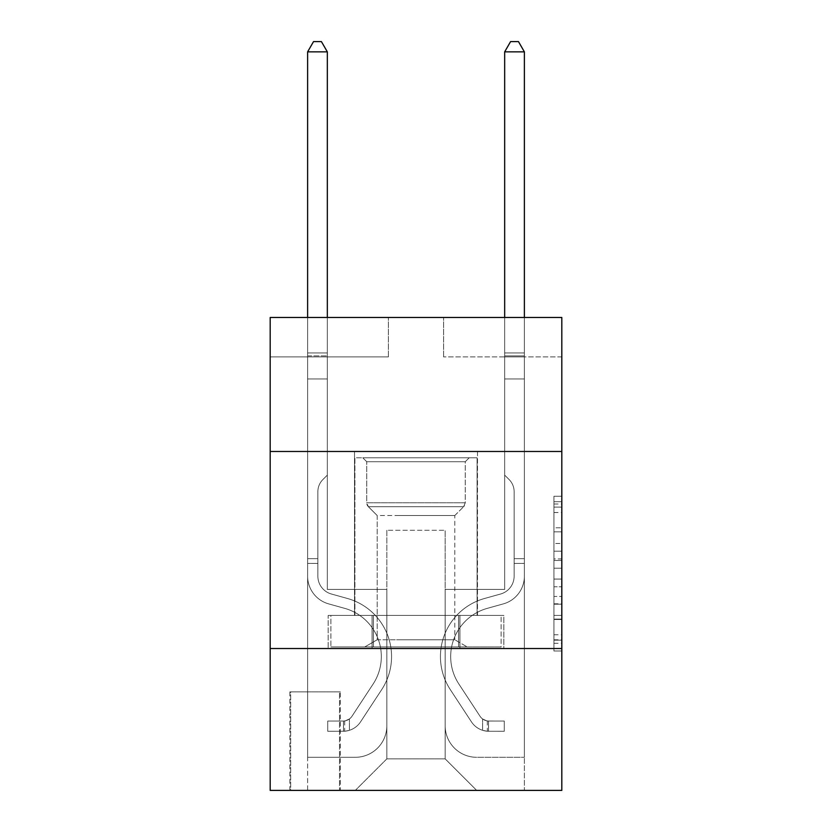 <?xml version="1.0" encoding="UTF-8"?>
<svg xmlns="http://www.w3.org/2000/svg" width="832" height="832" viewBox="0 0 832 832"><rect width="100%" height="100%" fill="white"/><g stroke="black" fill="none" stroke-linecap="round" stroke-linejoin="round"><path stroke-width="0.62" stroke-dasharray="4.16 3.12" d="M553.935 543.473L553.935 568.225L561.818 568.225L561.818 643.271L561.818 504.015L561.818 568.225L553.935 568.225L553.935 501.686L553.935 651.009L553.935 496.278L553.935 640.182L561.818 640.182L553.935 640.182L561.818 640.182L553.935 640.182L553.935 615.42L553.935 651.009L561.818 651.009L561.818 496.278L561.818 639.787L561.818 579.062L553.935 579.062L561.818 579.062L561.818 615.42L561.818 507.104L553.935 507.104L561.818 507.104L561.818 651.009L561.818 504.015L561.818 651.009L553.935 651.009L553.935 496.278L561.818 496.278L561.818 504.015L561.818 496.278L561.818 504.015L561.818 496.278L561.818 501.686L561.818 496.278L553.935 496.278L553.935 507.104L561.818 507.104L553.935 507.104L553.935 543.473L561.818 543.473M477.485 451.474L477.485 615.42L354.515 615.42L477.485 615.42L354.515 615.42L477.485 615.42L477.485 451.474L354.515 451.474L354.515 615.42L354.515 451.474L477.485 451.474M340.33 691.87L289.89 691.87L340.33 691.87L340.33 790.4L289.89 790.4L340.33 790.4M289.89 691.87L289.89 790.4M561.818 558.938L561.818 551.21L561.818 558.938L553.935 558.938L553.935 527.8L553.935 619.486L553.935 596.461L561.818 596.461L553.935 596.461L553.935 651.009L561.818 651.009L553.935 651.009L561.818 651.009L553.935 651.009L553.935 496.278L561.818 496.278L553.935 496.278L561.818 496.278L553.935 496.278L553.935 558.938L561.818 558.938M561.818 648.523L561.818 790.4L270.182 790.4L270.182 648.523L561.818 648.523L561.818 317.47L443.591 317.47L561.818 317.47L561.818 356.886L561.818 317.47L270.182 317.47L388.409 317.47L270.182 317.47L270.182 356.886L388.409 356.886L270.182 356.886L270.182 317.47L270.182 451.474L561.818 451.474L270.182 451.474L270.182 648.523L561.818 648.523L270.182 648.523M561.818 356.886L443.591 356.886L561.818 356.886M504.67 356.886L524.378 356.886L504.67 356.886L524.378 356.886L504.67 356.886L524.378 356.886L504.67 356.886L524.378 356.886L504.67 356.886L524.378 356.886L504.67 356.886L504.67 589.41L445.162 589.41L445.162 758.867L386.838 758.867L445.162 758.867L476.694 790.4L524.378 790.4L524.378 356.886L524.378 790.4L355.306 790.4L476.694 790.4L445.162 758.867L476.694 790.4L445.162 758.867L445.162 530.286L445.162 725.764A31.533 31.533 0 0 0 476.694 757.297L524.378 757.297L524.378 356.886L524.378 757.297L524.378 356.886L524.378 757.297L524.378 356.886L524.378 757.297L476.694 757.297A31.533 31.533 0 0 1 445.162 725.764A31.533 31.533 0 0 0 476.694 757.297A31.533 31.533 0 0 1 445.162 725.764A31.533 31.533 0 0 0 476.694 757.297A31.533 31.533 0 0 1 445.162 725.764A31.533 31.533 0 0 0 476.694 757.297A31.533 31.533 0 0 1 445.162 725.764L445.162 589.41L445.162 725.764L445.162 589.41L445.162 725.764L445.162 589.41L445.162 725.764L445.162 589.41L504.67 589.41L445.162 589.41L504.67 589.41L445.162 589.41L504.67 589.41L445.162 589.41L504.67 589.41L445.162 589.41L504.67 589.41L504.67 356.886M307.622 356.886L327.33 356.886L307.622 356.886L327.33 356.886L307.622 356.886L327.33 356.886L307.622 356.886L327.33 356.886L307.622 356.886L327.33 356.886L307.622 356.886L307.622 790.4L355.306 790.4L386.838 758.867L386.838 589.41L327.33 589.41L327.33 356.886L327.33 589.41L327.33 356.886L327.33 589.41L327.33 356.886L327.33 589.41L327.33 356.886L327.33 589.41L327.33 356.886L327.33 589.41L386.838 589.41L327.33 589.41L386.838 589.41L327.33 589.41L386.838 589.41L327.33 589.41L386.838 589.41L327.33 589.41L386.838 589.41L386.838 758.867L355.306 790.4L386.838 758.867L355.306 790.4L307.622 790.4L307.622 356.886L307.622 757.297L355.306 757.297A31.533 31.533 0 0 0 386.838 725.764L386.838 589.41L386.838 725.764A31.533 31.533 0 0 1 355.306 757.297A31.533 31.533 0 0 0 386.838 725.764A31.533 31.533 0 0 1 355.306 757.297A31.533 31.533 0 0 0 386.838 725.764A31.533 31.533 0 0 1 355.306 757.297A31.533 31.533 0 0 0 386.838 725.764A31.533 31.533 0 0 1 355.306 757.297L307.622 757.297L355.306 757.297L307.622 757.297L355.306 757.297L307.622 757.297L355.306 757.297L307.622 757.297L307.622 356.886M290.67 790.4L339.539 790.4L290.67 790.4L290.67 691.87L339.539 691.87L339.539 790.4L339.539 691.87L290.67 691.87L290.67 790.4M386.838 530.286L386.838 758.867L386.838 530.286L445.162 530.286L386.838 530.286M443.591 356.886L443.591 317.47L443.591 356.886M388.409 356.886L388.409 317.47L388.409 356.886M503.828 648.523L328.172 648.523L503.828 648.523L503.828 615.42L328.172 615.42L459.919 615.42L459.919 648.523L459.919 615.42L372.081 615.42L372.081 648.523L372.081 615.42L328.172 615.42L328.172 648.523L328.172 615.42L503.828 615.42L503.828 648.523M561.818 451.474L270.182 451.474M372.081 615.42L372.081 648.523L372.081 615.42M459.919 615.42L459.919 648.523L459.919 615.42M553.935 568.225L561.818 568.225L553.935 568.225M553.935 501.686L553.935 496.278L553.935 501.686L561.818 501.686L553.935 501.686M553.935 619.091L553.935 586.799L553.935 619.091L561.818 619.091L553.935 619.091M553.935 586.799L553.935 579.062L561.818 579.062L553.935 579.062L553.935 586.799L561.818 586.799L553.935 586.799M553.935 527.8L553.935 507.104L553.935 527.8L561.818 527.8L553.935 527.8M553.935 496.278L561.818 496.278L553.935 496.278L553.935 504.015L553.935 496.278L561.818 496.278M553.935 651.009L561.818 651.009L553.935 651.009L553.935 643.271L553.935 651.009M317.866 558.667L317.866 563.399L307.622 563.399L307.622 558.667L307.622 576.17L307.622 51.844L307.622 378.955L307.622 51.844L327.33 51.844L327.33 352.945L327.33 51.844L307.622 51.844L313.529 41.6L321.412 41.6L313.529 41.6L307.622 51.844L307.622 378.955L307.622 51.844L327.33 51.844L321.412 41.6L327.33 51.844L327.33 378.955L307.622 378.955L327.33 378.955L327.33 475.114L322.889 479.554A17.129 17.129 -23.4 0 0 317.866 491.67A17.129 17.129 156.6 0 1 322.889 479.554L327.33 475.114L327.33 51.844L307.622 51.844L313.529 41.6L321.412 41.6L313.529 41.6L307.622 51.844L307.622 576.17A28.766 28.766 -23.4 0 0 328.671 603.886A28.766 28.766 156.6 0 1 307.622 576.17L307.622 378.955L327.33 378.955L327.33 475.114L322.889 479.554A17.129 17.129 -23.4 0 0 317.866 491.67A17.129 17.129 156.6 0 1 322.889 479.554L327.33 475.114L327.33 378.955L307.622 378.955L307.622 576.17A28.766 28.766 -23.4 0 0 328.671 603.886A28.766 28.766 156.6 0 1 307.622 576.17L307.622 378.955L327.33 378.955L327.33 355.888L327.33 475.114L322.889 479.554A17.129 17.129 -23.4 0 0 317.866 491.67A17.129 17.129 156.6 0 1 322.889 479.554L327.33 475.114L327.33 378.955L307.622 378.955L307.622 576.17A28.766 28.766 -23.4 0 0 328.671 603.886A28.766 28.766 156.6 0 1 307.622 576.17L307.622 378.955L327.33 378.955L327.33 352.945L327.33 475.114L322.889 479.554A17.129 17.129 -23.4 0 0 317.866 491.67A17.129 17.129 156.6 0 1 322.889 479.554L327.33 475.114L327.33 378.955L307.622 378.955L307.622 576.17A28.766 28.766 -23.4 0 0 328.671 603.886L344.708 608.358L328.671 603.886A28.766 28.766 156.6 0 1 307.622 576.17L307.622 378.955L327.33 378.955L327.33 51.844L321.412 41.6L327.33 51.844L327.33 475.114L322.889 479.554A17.129 17.129 -23.4 0 0 317.866 491.67A17.129 17.129 156.6 0 1 322.889 479.554L327.33 475.114L327.33 378.955L307.622 378.955L307.622 576.17L307.622 563.399L317.866 563.399L317.866 558.667L307.622 558.667L317.866 558.667L317.866 576.17L317.866 491.67L317.866 576.17A18.522 18.522 -23.4 0 0 331.417 594.017A18.522 18.522 156.6 0 1 317.866 576.17L317.866 491.67L317.866 576.17L317.866 558.667L307.622 558.667L317.866 558.667L317.866 576.17A18.522 18.522 -23.4 0 0 331.417 594.017A18.522 18.522 156.6 0 1 317.866 576.17L317.866 491.67L317.866 576.17A18.522 18.522 -23.4 0 0 331.417 594.017A18.522 18.522 156.6 0 1 317.866 576.17L317.866 491.67L317.866 576.17L317.866 558.667L307.622 558.667M343.481 731.276A20.883 20.883 -23.4 0 0 360.558 721.854L381.68 689.645A60.299 60.299 -23.4 0 0 347.454 598.489L331.417 594.017A18.522 18.522 156.6 0 1 317.866 576.17A18.522 18.522 -23.4 0 0 331.417 594.017A18.522 18.522 156.6 0 1 317.866 576.17L317.866 491.67L317.866 576.17A18.522 18.522 -23.4 0 0 331.417 594.017A18.522 18.522 156.6 0 1 317.866 576.17A18.522 18.522 156.6 0 0 331.417 594.017L347.454 598.489L331.417 594.017A18.522 18.522 156.6 0 1 317.866 576.17A18.522 18.522 156.6 0 0 331.417 594.017L347.454 598.489A60.299 60.299 156.6 0 1 381.68 689.645A60.299 60.299 -23.4 0 0 347.454 598.489L331.417 594.017A18.522 18.522 156.6 0 1 317.866 576.17A18.522 18.522 156.6 0 0 331.417 594.017A18.522 18.522 156.6 0 1 317.866 576.17A18.522 18.522 156.6 0 0 331.417 594.017L347.454 598.489L331.417 594.017A18.522 18.522 156.6 0 1 317.866 576.17A18.522 18.522 156.6 0 0 331.417 594.017L347.454 598.489A60.299 60.299 156.6 0 1 381.68 689.645A60.299 60.299 -23.4 0 0 347.454 598.489L331.417 594.017L347.454 598.489A60.299 60.299 156.6 0 1 381.68 689.645L360.558 721.854L381.68 689.645A60.299 60.299 -23.4 0 0 347.454 598.489L331.417 594.017L347.454 598.489A60.299 60.299 156.6 0 1 381.68 689.645A60.299 60.299 -23.4 0 0 347.454 598.489L331.417 594.017L347.454 598.489A60.299 60.299 156.6 0 1 381.68 689.645A60.299 60.299 -23.4 0 0 347.454 598.489A60.299 60.299 -23.4 0 1 381.68 689.645L360.558 721.854L381.68 689.645A60.299 60.299 -23.4 0 0 347.454 598.489A60.299 60.299 -23.4 0 1 381.68 689.645L360.558 721.854A20.883 20.883 156.6 0 1 349.398 730.309A20.883 20.883 -23.4 0 0 360.558 721.854L381.68 689.645A60.299 60.299 -23.4 0 0 347.454 598.489A60.299 60.299 -23.4 0 1 381.68 689.645A60.299 60.299 -23.4 0 0 347.454 598.489A60.299 60.299 -23.4 0 1 381.68 689.645L360.558 721.854L381.68 689.645A60.299 60.299 -23.4 0 0 347.454 598.489A60.299 60.299 -23.4 0 1 381.68 689.645L360.558 721.854A20.883 20.883 156.6 0 1 349.398 730.309C343.325 731.598 343.325 731.598 349.398 730.309C343.325 731.598 343.325 731.598 349.398 730.309A20.883 20.883 -23.4 0 0 360.558 721.854L381.68 689.645L360.558 721.854A20.883 20.883 156.6 0 1 349.398 730.309C343.325 731.598 343.325 731.598 349.398 730.309C343.325 731.598 343.325 731.598 349.398 730.309A20.883 20.883 -23.4 0 0 360.558 721.854L381.68 689.645L360.558 721.854A20.883 20.883 156.6 0 1 349.398 730.309C343.325 731.598 343.325 731.598 349.398 730.309C343.325 731.598 343.325 731.598 349.398 730.309A20.883 20.883 -23.4 0 0 360.558 721.854L381.68 689.645L360.558 721.854A20.883 20.883 156.6 0 1 349.398 730.309C343.325 731.598 343.325 731.598 349.398 730.309C343.325 731.598 343.325 731.598 349.398 730.309A20.883 20.883 -23.4 0 0 360.558 721.854A20.883 20.883 -23.4 0 1 343.481 731.276L343.481 721.032A10.639 10.639 -23.4 0 0 351.988 716.238L373.121 684.029A50.055 50.055 -23.4 0 0 344.708 608.358L328.671 603.886A28.766 28.766 156.6 0 1 307.622 576.17A28.766 28.766 -23.4 0 0 328.671 603.886A28.766 28.766 156.6 0 1 307.622 576.17A28.766 28.766 156.6 0 0 328.671 603.886L344.708 608.358A50.055 50.055 156.6 0 1 373.121 684.029A50.055 50.055 -23.4 0 0 344.708 608.358L328.671 603.886A28.766 28.766 156.6 0 1 307.622 576.17A28.766 28.766 156.6 0 0 328.671 603.886L344.708 608.358L328.671 603.886A28.766 28.766 156.6 0 1 307.622 576.17A28.766 28.766 156.6 0 0 328.671 603.886A28.766 28.766 156.6 0 1 307.622 576.17A28.766 28.766 156.6 0 0 328.671 603.886L344.708 608.358L328.671 603.886A28.766 28.766 156.6 0 1 307.622 576.17A28.766 28.766 156.6 0 0 328.671 603.886L344.708 608.358A50.055 50.055 156.6 0 1 373.121 684.029A50.055 50.055 -23.4 0 0 344.708 608.358L328.671 603.886L344.708 608.358A50.055 50.055 156.6 0 1 373.121 684.029L351.988 716.238L373.121 684.029A50.055 50.055 -23.4 0 0 344.708 608.358L328.671 603.886L344.708 608.358A50.055 50.055 156.6 0 1 373.121 684.029A50.055 50.055 -23.4 0 0 344.708 608.358L328.671 603.886L344.708 608.358A50.055 50.055 156.6 0 1 373.121 684.029A50.055 50.055 -23.4 0 0 344.708 608.358A50.055 50.055 -23.4 0 1 373.121 684.029L351.988 716.238L373.121 684.029A50.055 50.055 -23.4 0 0 344.708 608.358A50.055 50.055 -23.4 0 1 373.121 684.029L351.988 716.238A10.639 10.639 156.6 0 1 349.398 718.973C343.429 721.708 343.429 721.708 349.398 718.973C343.429 721.708 343.429 721.708 349.398 718.973A10.639 10.639 -23.4 0 0 351.988 716.238L373.121 684.029A50.055 50.055 -23.4 0 0 344.708 608.358A50.055 50.055 -23.4 0 1 373.121 684.029A50.055 50.055 -23.4 0 0 344.708 608.358A50.055 50.055 -23.4 0 1 373.121 684.029L351.988 716.238L373.121 684.029A50.055 50.055 -23.4 0 0 344.708 608.358A50.055 50.055 -23.4 0 1 373.121 684.029L351.988 716.238A10.639 10.639 156.6 0 1 349.398 718.973C343.429 721.708 343.429 721.708 349.398 718.973C343.429 721.708 343.429 721.708 349.398 718.973A10.639 10.639 -23.4 0 0 351.988 716.238L373.121 684.029L351.988 716.238A10.639 10.639 156.6 0 1 349.398 718.973C343.429 721.708 343.429 721.708 349.398 718.973C343.429 721.708 343.429 721.708 349.398 718.973A10.639 10.639 -23.4 0 0 351.988 716.238L373.121 684.029L351.988 716.238A10.639 10.639 156.6 0 1 349.398 718.973C343.429 721.708 343.429 721.708 349.398 718.973C343.429 721.708 343.429 721.708 349.398 718.973A10.639 10.639 -23.4 0 0 351.988 716.238L373.121 684.029L351.988 716.238A10.639 10.639 156.6 0 1 349.398 718.973C343.429 721.708 343.429 721.708 349.398 718.973C343.429 721.708 343.429 721.708 349.398 718.973A10.639 10.639 -23.4 0 0 351.988 716.238A10.639 10.639 -23.4 0 1 343.481 721.032L343.481 731.276L327.725 731.286L343.481 731.276A20.883 20.883 -23.4 0 0 360.558 721.854A20.883 20.883 -23.4 0 1 343.481 731.276L343.481 721.032L327.725 721.042L343.481 721.032A10.639 10.639 -23.4 0 0 351.988 716.238A10.639 10.639 -23.4 0 1 343.481 721.032L343.481 731.276L327.725 731.286L327.725 721.042L327.725 731.286L343.481 731.276A20.883 20.883 -23.4 0 0 360.558 721.854A20.883 20.883 -23.4 0 1 343.481 731.276L343.481 721.032L327.725 721.042L343.481 721.032A10.639 10.639 -23.4 0 0 351.988 716.238A10.639 10.639 -23.4 0 1 343.481 721.032L343.481 731.276L327.725 731.286L327.725 721.042L327.725 731.286L343.481 731.276A20.883 20.883 -23.4 0 0 360.558 721.854A20.883 20.883 -23.4 0 1 343.481 731.276L343.481 721.032L327.725 721.042L343.481 721.032A10.639 10.639 -23.4 0 0 351.988 716.238A10.639 10.639 -23.4 0 1 343.481 721.032L343.481 731.276L327.725 731.286L327.725 721.042L327.725 731.286L343.481 731.276A20.883 20.883 -23.4 0 0 360.558 721.854A20.883 20.883 -23.4 0 1 343.481 731.276L343.481 721.032L327.725 721.042L343.481 721.032A10.639 10.639 -23.4 0 0 351.988 716.238A10.639 10.639 -23.4 0 1 343.481 721.032L343.481 731.276L327.725 731.286L327.725 721.042L327.725 731.286L343.481 731.276M514.134 558.667L514.134 563.399L524.378 563.399L524.378 558.667L524.378 576.17L524.378 51.844L524.378 378.955L524.378 51.844L504.67 51.844L504.67 352.945L504.67 51.844L524.378 51.844L518.471 41.6L510.588 41.6L518.471 41.6L524.378 51.844L524.378 378.955L524.378 51.844L504.67 51.844L510.588 41.6L504.67 51.844L504.67 378.955L524.378 378.955L504.67 378.955L504.67 475.114L509.111 479.554A17.129 17.129 23.4 0 1 514.134 491.67A17.129 17.129 -156.6 0 0 509.111 479.554L504.67 475.114L504.67 51.844L524.378 51.844L518.471 41.6L510.588 41.6L518.471 41.6L524.378 51.844L524.378 576.17A28.766 28.766 23.4 0 1 503.329 603.886A28.766 28.766 -156.6 0 0 524.378 576.17L524.378 378.955L504.67 378.955L504.67 475.114L509.111 479.554A17.129 17.129 23.4 0 1 514.134 491.67A17.129 17.129 -156.6 0 0 509.111 479.554L504.67 475.114L504.67 378.955L524.378 378.955L524.378 576.17A28.766 28.766 23.4 0 1 503.329 603.886A28.766 28.766 -156.6 0 0 524.378 576.17L524.378 378.955L504.67 378.955L504.67 355.888L504.67 475.114L509.111 479.554A17.129 17.129 23.4 0 1 514.134 491.67A17.129 17.129 -156.6 0 0 509.111 479.554L504.67 475.114L504.67 378.955L524.378 378.955L524.378 576.17A28.766 28.766 23.4 0 1 503.329 603.886A28.766 28.766 -156.6 0 0 524.378 576.17L524.378 378.955L504.67 378.955L504.67 352.945L504.67 475.114L509.111 479.554A17.129 17.129 23.4 0 1 514.134 491.67A17.129 17.129 -156.6 0 0 509.111 479.554L504.67 475.114L504.67 378.955L524.378 378.955L524.378 576.17A28.766 28.766 23.4 0 1 503.329 603.886L487.292 608.358L503.329 603.886A28.766 28.766 -156.6 0 0 524.378 576.17L524.378 378.955L504.67 378.955L504.67 51.844L510.588 41.6L504.67 51.844L504.67 475.114L509.111 479.554A17.129 17.129 23.4 0 1 514.134 491.67A17.129 17.129 -156.6 0 0 509.111 479.554L504.67 475.114L504.67 378.955L524.378 378.955L524.378 576.17L524.378 563.399L514.134 563.399L514.134 558.667L524.378 558.667L514.134 558.667L514.134 576.17L514.134 491.67L514.134 576.17A18.522 18.522 23.4 0 1 500.583 594.017A18.522 18.522 -156.6 0 0 514.134 576.17L514.134 491.67L514.134 576.17L514.134 558.667L524.378 558.667L514.134 558.667L514.134 576.17A18.522 18.522 23.4 0 1 500.583 594.017A18.522 18.522 -156.6 0 0 514.134 576.17L514.134 491.67L514.134 576.17A18.522 18.522 23.4 0 1 500.583 594.017A18.522 18.522 -156.6 0 0 514.134 576.17L514.134 491.67L514.134 576.17L514.134 558.667L524.378 558.667M488.519 731.276A20.883 20.883 23.4 0 1 471.442 721.854L450.32 689.645A60.299 60.299 23.4 0 1 484.546 598.489L500.583 594.017A18.522 18.522 -156.6 0 0 514.134 576.17A18.522 18.522 23.4 0 1 500.583 594.017A18.522 18.522 -156.6 0 0 514.134 576.17L514.134 491.67L514.134 576.17A18.522 18.522 23.4 0 1 500.583 594.017A18.522 18.522 -156.6 0 0 514.134 576.17A18.522 18.522 -156.6 0 1 500.583 594.017L484.546 598.489L500.583 594.017A18.522 18.522 -156.6 0 0 514.134 576.17A18.522 18.522 -156.6 0 1 500.583 594.017L484.546 598.489A60.299 60.299 -156.6 0 0 450.32 689.645A60.299 60.299 23.4 0 1 484.546 598.489L500.583 594.017A18.522 18.522 -156.6 0 0 514.134 576.17A18.522 18.522 -156.6 0 1 500.583 594.017A18.522 18.522 -156.6 0 0 514.134 576.17A18.522 18.522 -156.6 0 1 500.583 594.017L484.546 598.489L500.583 594.017A18.522 18.522 -156.6 0 0 514.134 576.17A18.522 18.522 -156.6 0 1 500.583 594.017L484.546 598.489A60.299 60.299 -156.6 0 0 450.32 689.645A60.299 60.299 23.4 0 1 484.546 598.489L500.583 594.017L484.546 598.489A60.299 60.299 -156.6 0 0 450.32 689.645L471.442 721.854L450.32 689.645A60.299 60.299 23.4 0 1 484.546 598.489L500.583 594.017L484.546 598.489A60.299 60.299 -156.6 0 0 450.32 689.645A60.299 60.299 23.4 0 1 484.546 598.489L500.583 594.017L484.546 598.489A60.299 60.299 -156.6 0 0 450.32 689.645A60.299 60.299 23.4 0 1 484.546 598.489A60.299 60.299 23.4 0 0 450.32 689.645L471.442 721.854L450.32 689.645A60.299 60.299 23.4 0 1 484.546 598.489A60.299 60.299 23.4 0 0 450.32 689.645L471.442 721.854A20.883 20.883 -156.6 0 0 482.602 730.309A20.883 20.883 23.4 0 1 471.442 721.854L450.32 689.645A60.299 60.299 23.4 0 1 484.546 598.489A60.299 60.299 23.4 0 0 450.32 689.645A60.299 60.299 23.4 0 1 484.546 598.489A60.299 60.299 23.4 0 0 450.32 689.645L471.442 721.854L450.32 689.645A60.299 60.299 23.4 0 1 484.546 598.489A60.299 60.299 23.4 0 0 450.32 689.645L471.442 721.854A20.883 20.883 -156.6 0 0 482.602 730.309C488.675 731.598 488.675 731.598 482.602 730.309C488.675 731.598 488.675 731.598 482.602 730.309A20.883 20.883 23.4 0 1 471.442 721.854L450.32 689.645L471.442 721.854A20.883 20.883 -156.6 0 0 482.602 730.309C488.675 731.598 488.675 731.598 482.602 730.309C488.675 731.598 488.675 731.598 482.602 730.309A20.883 20.883 23.4 0 1 471.442 721.854L450.32 689.645L471.442 721.854A20.883 20.883 -156.6 0 0 482.602 730.309C488.675 731.598 488.675 731.598 482.602 730.309C488.675 731.598 488.675 731.598 482.602 730.309A20.883 20.883 23.4 0 1 471.442 721.854L450.32 689.645L471.442 721.854A20.883 20.883 -156.6 0 0 482.602 730.309C488.675 731.598 488.675 731.598 482.602 730.309C488.675 731.598 488.675 731.598 482.602 730.309A20.883 20.883 23.4 0 1 471.442 721.854A20.883 20.883 23.4 0 0 488.519 731.276L488.519 721.032A10.639 10.639 23.4 0 1 480.012 716.238L458.879 684.029A50.055 50.055 23.4 0 1 487.292 608.358L503.329 603.886A28.766 28.766 -156.6 0 0 524.378 576.17A28.766 28.766 23.4 0 1 503.329 603.886A28.766 28.766 -156.6 0 0 524.378 576.17A28.766 28.766 -156.6 0 1 503.329 603.886L487.292 608.358A50.055 50.055 -156.6 0 0 458.879 684.029A50.055 50.055 23.4 0 1 487.292 608.358L503.329 603.886A28.766 28.766 -156.6 0 0 524.378 576.17A28.766 28.766 -156.6 0 1 503.329 603.886L487.292 608.358L503.329 603.886A28.766 28.766 -156.6 0 0 524.378 576.17A28.766 28.766 -156.6 0 1 503.329 603.886A28.766 28.766 -156.6 0 0 524.378 576.17A28.766 28.766 -156.6 0 1 503.329 603.886L487.292 608.358L503.329 603.886A28.766 28.766 -156.6 0 0 524.378 576.17A28.766 28.766 -156.6 0 1 503.329 603.886L487.292 608.358A50.055 50.055 -156.6 0 0 458.879 684.029A50.055 50.055 23.4 0 1 487.292 608.358L503.329 603.886L487.292 608.358A50.055 50.055 -156.6 0 0 458.879 684.029L480.012 716.238L458.879 684.029A50.055 50.055 23.4 0 1 487.292 608.358L503.329 603.886L487.292 608.358A50.055 50.055 -156.6 0 0 458.879 684.029A50.055 50.055 23.4 0 1 487.292 608.358L503.329 603.886L487.292 608.358A50.055 50.055 -156.6 0 0 458.879 684.029A50.055 50.055 23.4 0 1 487.292 608.358A50.055 50.055 23.4 0 0 458.879 684.029L480.012 716.238L458.879 684.029A50.055 50.055 23.4 0 1 487.292 608.358A50.055 50.055 23.4 0 0 458.879 684.029L480.012 716.238A10.639 10.639 -156.6 0 0 482.602 718.973C488.571 721.708 488.571 721.708 482.602 718.973C488.571 721.708 488.571 721.708 482.602 718.973A10.639 10.639 23.4 0 1 480.012 716.238L458.879 684.029A50.055 50.055 23.4 0 1 487.292 608.358A50.055 50.055 23.4 0 0 458.879 684.029A50.055 50.055 23.4 0 1 487.292 608.358A50.055 50.055 23.4 0 0 458.879 684.029L480.012 716.238L458.879 684.029A50.055 50.055 23.4 0 1 487.292 608.358A50.055 50.055 23.4 0 0 458.879 684.029L480.012 716.238A10.639 10.639 -156.6 0 0 482.602 718.973C488.571 721.708 488.571 721.708 482.602 718.973C488.571 721.708 488.571 721.708 482.602 718.973A10.639 10.639 23.4 0 1 480.012 716.238L458.879 684.029L480.012 716.238A10.639 10.639 -156.6 0 0 482.602 718.973C488.571 721.708 488.571 721.708 482.602 718.973C488.571 721.708 488.571 721.708 482.602 718.973A10.639 10.639 23.4 0 1 480.012 716.238L458.879 684.029L480.012 716.238A10.639 10.639 -156.6 0 0 482.602 718.973C488.571 721.708 488.571 721.708 482.602 718.973C488.571 721.708 488.571 721.708 482.602 718.973A10.639 10.639 23.4 0 1 480.012 716.238L458.879 684.029L480.012 716.238A10.639 10.639 -156.6 0 0 482.602 718.973C488.571 721.708 488.571 721.708 482.602 718.973C488.571 721.708 488.571 721.708 482.602 718.973A10.639 10.639 23.4 0 1 480.012 716.238A10.639 10.639 23.4 0 0 488.519 721.032L488.519 731.276L504.275 731.286L488.519 731.276A20.883 20.883 23.4 0 1 471.442 721.854A20.883 20.883 23.4 0 0 488.519 731.276L488.519 721.032L504.275 721.042L488.519 721.032A10.639 10.639 23.4 0 1 480.012 716.238A10.639 10.639 23.4 0 0 488.519 721.032L488.519 731.276L504.275 731.286L504.275 721.042L504.275 731.286L488.519 731.276A20.883 20.883 23.4 0 1 471.442 721.854A20.883 20.883 23.4 0 0 488.519 731.276L488.519 721.032L504.275 721.042L488.519 721.032A10.639 10.639 23.4 0 1 480.012 716.238A10.639 10.639 23.4 0 0 488.519 721.032L488.519 731.276L504.275 731.286L504.275 721.042L504.275 731.286L488.519 731.276A20.883 20.883 23.4 0 1 471.442 721.854A20.883 20.883 23.4 0 0 488.519 731.276L488.519 721.032L504.275 721.042L488.519 721.032A10.639 10.639 23.4 0 1 480.012 716.238A10.639 10.639 23.4 0 0 488.519 721.032L488.519 731.276L504.275 731.286L504.275 721.042L504.275 731.286L488.519 731.276A20.883 20.883 23.4 0 1 471.442 721.854A20.883 20.883 23.4 0 0 488.519 731.276L488.519 721.032L504.275 721.042L488.519 721.032A10.639 10.639 23.4 0 1 480.012 716.238A10.639 10.639 23.4 0 0 488.519 721.032L488.519 731.276L504.275 731.286L504.275 721.042L504.275 731.286L488.519 731.276M307.622 317.47L307.622 51.844L327.33 51.844L307.622 51.844L313.529 41.6L321.412 41.6L313.529 41.6L307.622 51.844L307.622 352.945L307.622 51.844L327.33 51.844L321.412 41.6L327.33 51.844L327.33 352.945L327.33 51.844L307.622 51.844L313.529 41.6L321.412 41.6L313.529 41.6L307.622 51.844L327.33 51.844L321.412 41.6L327.33 51.844L327.33 317.47M504.67 317.47L504.67 352.945L524.378 352.945L504.67 352.945L524.378 352.945L504.67 352.945L524.378 352.945L504.67 352.945L524.378 352.945L504.67 352.945L524.378 352.945L504.67 352.945L504.67 355.888L504.67 51.844L510.588 41.6L504.67 51.844L524.378 51.844L504.67 51.844L524.378 51.844L518.471 41.6L510.588 41.6L518.471 41.6L524.378 51.844L524.378 352.945L524.378 51.844L504.67 51.844L510.588 41.6L504.67 51.844L504.67 352.945L504.67 51.844L524.378 51.844L518.471 41.6L510.588 41.6L518.471 41.6L524.378 51.844L524.378 317.47M327.725 721.042L343.086 721.042L327.725 721.042L327.725 731.286L327.725 721.042M307.622 352.945L307.622 355.888L307.622 352.945L327.33 352.945L307.622 352.945M349.398 730.309C343.325 731.598 343.325 731.598 349.398 730.309C343.325 731.598 343.325 731.598 349.398 730.309L349.398 718.973L349.398 730.309M327.33 51.844L321.412 41.6L313.529 41.6L307.622 51.844M504.275 721.042L488.914 721.042L504.275 721.042L504.275 731.286L504.275 721.042M482.602 730.309C488.675 731.598 488.675 731.598 482.602 730.309C488.675 731.598 488.675 731.598 482.602 730.309L482.602 718.973L482.602 730.309M504.67 355.888L504.67 378.955L504.67 355.888L524.378 355.888L504.67 355.888M524.378 51.844L518.471 41.6L510.588 41.6L504.67 51.844M389.397 457.777L469.206 457.777L389.397 457.777M440.627 461.718L366.735 461.718L440.627 461.718M390.385 646.942L467.23 646.942L390.385 646.942M396.604 639.766L454.792 639.766L396.604 639.766M396.604 515.538L454.792 515.538L396.604 515.538M385.455 457.777L477.09 457.777L385.455 457.777M385.455 615.42L477.09 615.42L385.455 615.42M501.103 615.42L330.897 615.42L501.103 615.42L501.103 646.942L330.897 646.942L501.103 646.942L458.546 646.942L501.103 646.942L501.103 615.42L458.546 615.42L458.546 646.942L330.897 646.942L458.546 646.942L458.546 615.42L501.103 615.42M373.454 615.42L373.454 646.942L373.454 615.42L330.897 615.42L330.897 646.942L330.897 615.42L458.546 615.42L373.454 615.42L373.454 646.942L373.454 615.42M465.265 461.718L469.206 457.777L362.794 457.777L469.206 457.777L465.265 461.718L366.735 461.718L362.794 457.777L366.735 461.718L465.265 461.718L465.265 502.778L366.735 502.778L366.735 461.718L366.735 502.778L465.265 502.778L366.735 502.778L465.265 502.778L465.265 461.718M377.208 639.766L364.77 646.942L467.23 646.942L364.77 646.942L377.208 639.766L454.792 639.766L467.23 646.942L454.792 639.766L377.208 639.766L377.208 515.538L368.358 506.688A5.522 5.522 0 0 1 366.735 502.778L368.358 506.688L463.642 506.688A5.522 5.522 0 0 0 465.265 502.778L463.642 506.688L368.358 506.688L463.642 506.688L368.358 506.688L377.208 515.538L454.792 515.538L454.792 639.766L454.792 515.538L377.208 515.538L377.208 639.766M454.792 515.538L463.642 506.688L454.792 515.538M477.09 457.777L354.91 457.777L354.91 615.42L477.09 615.42L354.91 615.42L354.91 457.777L477.09 457.777L477.09 615.42L477.09 457.777M458.546 615.42L458.546 646.942L458.546 615.42M553.935 615.42L561.818 615.42L553.935 615.42M553.935 603.814L561.818 603.814M553.935 531.866L561.818 531.866L553.935 531.866M553.935 504.015L561.818 504.015M553.935 643.271L561.818 643.271M553.935 634.764L561.818 634.764M553.935 512.522L561.818 512.522M553.935 560.487L561.818 560.487L553.935 560.487M553.935 604.198L561.818 604.198L553.935 604.198M553.935 619.486L561.818 619.486L553.935 619.486M553.935 551.21L561.818 551.21L553.935 551.21M307.622 355.888L327.33 355.888L307.622 355.888M317.866 563.399L307.622 563.399L317.866 563.399M514.134 563.399L524.378 563.399L514.134 563.399M553.935 639.787L561.818 639.787M553.935 640.182L561.818 640.182M553.935 507.104L561.818 507.104M344.666 720.918L344.666 731.224M487.334 720.918L487.334 731.224"/><path stroke-width="1.25" d="M561.818 451.474L561.818 317.47L270.182 317.47L270.182 451.474L561.818 451.474L561.818 790.4L270.182 790.4L270.182 451.474M561.818 648.523L270.182 648.523M327.33 317.47L327.33 51.844L307.622 51.844L307.622 317.47M307.622 51.844L313.529 41.6L321.412 41.6L327.33 51.844M524.378 317.47L524.378 51.844L504.67 51.844L504.67 317.47M504.67 51.844L510.588 41.6L518.471 41.6L524.378 51.844"/></g></svg>
